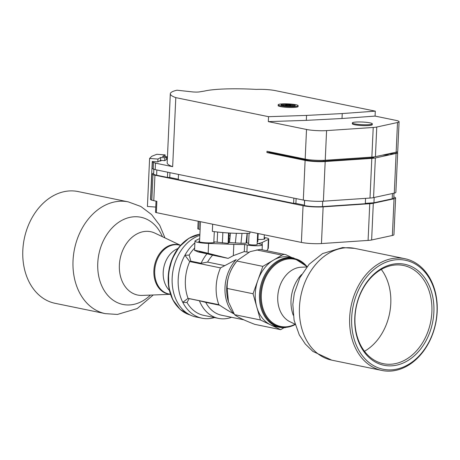 <?xml version="1.0" encoding="UTF-8"?>
<svg xmlns="http://www.w3.org/2000/svg" width="460" height="460" viewBox="0 0 460 460"><rect width="100%" height="100%" fill="white"/><g stroke="black" fill="none" stroke-linecap="round" stroke-linejoin="round"><path stroke-width="0.69" d="M166.606 157.498L167.417 157.665M167.446 156.958L166.641 156.791M175.795 97.629A67.218 9.005 -177.4 0 1 170.315 93.765L167.181 162.805A67.218 9.005 2.6 0 0 172.661 166.669L175.795 97.629L268.542 116.685L268.318 121.624L306.515 129.473A14.26 1.909 2.6 0 0 326.583 130.611L373.215 127.466A14.26 1.909 2.6 0 0 376.763 127.029L397.509 122.521A14.26 1.909 2.6 0 0 399.073 121.727A14.26 1.909 2.6 0 0 395.767 120.342L375.072 116.093L342.016 118.507L306.32 120.353L268.318 121.624M155.48 163.145L155.187 169.636L152.053 168.475L152.352 161.977L155.48 163.145L172.661 166.669M152.352 161.977L153.099 161.546M166.554 158.619L167.371 158.568M159.252 161.069L160.948 160.954L160.977 160.247L157.826 161.891L157.958 159.068L149.598 158.453L147.418 206.459L155.762 207.075M155.187 169.636L303.312 200.065A14.26 1.909 2.6 0 0 323.38 201.204L370.007 198.059A14.26 1.909 -177.4 0 0 373.554 197.622L394.3 193.114A14.26 1.909 2.6 0 0 395.87 192.326L397.67 152.651A14.26 1.909 2.6 0 0 396.888 151.978M151.8 174.121L152.967 174.783L151.811 200.198L150.523 199.605L151.8 174.121L153.68 173.035M150.523 199.605L152.254 161.483L157.826 161.891M152.404 162.121L152.111 168.619M153.519 162.639L153.22 169.136M397.67 152.651A14.26 1.909 2.6 0 1 396.1 153.439L375.36 157.947A14.26 1.909 2.6 0 1 371.806 158.384L325.18 161.529A14.26 1.909 2.6 0 1 305.112 160.396L266.915 152.547L266.972 151.277L305.17 159.125A14.26 1.909 -177.4 0 0 325.237 160.258L371.87 157.113L373.215 127.466M170.315 93.765A67.218 9.005 -177.4 0 1 176.979 90.2L191.958 91.845A5.704 0.765 -177.4 0 0 199.324 91.908L204.401 91.086A52.216 6.998 -177.4 0 1 256.048 89.389L259.187 89.338A14.26 1.909 2.6 0 1 275.31 90.609L375.297 111.153L375.072 116.093M268.542 116.685L306.544 115.414L342.24 113.562L375.297 111.153M298.132 105.685L298.091 106.53A9.982 1.34 -177.4 0 1 291.49 107.49A9.982 1.34 -177.4 0 1 280.462 106.593A9.982 1.34 -177.4 0 1 278.145 105.627L278.185 104.776A9.982 1.34 2.6 0 0 280.502 105.748A9.982 1.34 2.6 0 0 291.531 106.639A9.982 1.34 2.6 0 0 298.132 105.685A9.982 1.34 2.6 0 0 295.815 104.713A9.982 1.34 2.6 0 0 284.786 103.822A9.982 1.34 2.6 0 0 278.185 104.776M293.63 104.863A7.13 0.954 -177.4 0 1 295.285 105.553A7.13 0.954 -177.4 0 1 290.565 106.237A7.13 0.954 -177.4 0 1 282.687 105.599A7.13 0.954 -177.4 0 1 281.037 104.909A7.13 0.954 -177.4 0 1 285.752 104.224A7.13 0.954 -177.4 0 1 293.63 104.863M294.521 105.944A7.13 0.954 2.6 0 0 293.589 105.708A7.13 0.954 2.6 0 0 291.002 105.334M285.321 105.075A7.13 0.954 2.6 0 0 281.756 105.363M285.275 105.978A2.852 0.38 -177.4 0 1 285.269 105.949L285.309 105.098A2.852 0.38 2.6 0 0 286.942 105.524A2.852 0.38 2.6 0 0 289.984 105.604A2.852 0.38 2.6 0 0 291.007 105.357A2.852 0.38 2.6 0 0 289.374 104.937A2.852 0.38 2.6 0 0 286.333 104.857A2.852 0.38 2.6 0 0 285.309 105.098M291.007 105.357L290.967 106.208A2.852 0.38 -177.4 0 1 290.961 106.237M374.084 156.9L374.078 157.027A11.408 1.529 -177.4 0 1 369.995 158.01L323.397 161.155A11.408 1.529 -177.4 0 1 323.357 161.155A11.408 1.529 -177.4 0 1 307.303 160.247L269.416 152.461L266.915 152.547M388.274 153.881L388.234 154.784L382.272 155.187M396.37 152.122L396.336 152.766A11.408 1.529 -177.4 0 1 392.242 153.749A11.408 1.529 -177.4 0 1 388.389 153.858M269.445 151.783L269.416 152.461M399.073 121.727L397.728 151.38A14.26 1.909 -177.4 0 1 396.158 152.168L375.417 156.676A14.26 1.909 -177.4 0 1 371.87 157.113M372.307 123.82L372.266 124.666A9.982 1.34 -177.4 0 1 368.684 125.528A9.982 1.34 -177.4 0 1 358.041 125.235A9.982 1.34 -177.4 0 1 352.32 123.763L352.36 122.912A9.982 1.34 2.6 0 0 358.075 124.39A9.982 1.34 2.6 0 0 368.724 124.677A9.982 1.34 2.6 0 0 372.307 123.82A9.982 1.34 2.6 0 0 366.585 122.348A9.982 1.34 2.6 0 0 355.942 122.055A9.982 1.34 2.6 0 0 352.36 122.912M306.544 115.414L306.32 120.353M342.24 113.562L342.016 118.507M151.811 200.198L156.866 201.336L156.354 212.629A3.565 0.477 -177.4 0 1 155.526 212.284L156.032 201.164M393.823 196.955A14.26 1.909 -177.4 0 1 395.611 197.972A14.26 1.909 -177.4 0 1 394.042 198.766L392.374 235.474L371.634 239.982A14.26 1.909 -177.4 0 1 368.086 240.419L321.454 243.564A14.26 1.909 -177.4 0 1 301.386 242.426L156.354 212.629M152.967 174.783L303.054 205.718A14.26 1.909 -177.4 0 0 323.121 206.856L369.754 203.705A14.26 1.909 2.6 0 0 373.301 203.268L394.042 198.766M169.964 172.672L169.746 177.485L167.44 177.433L156.618 175.214A12.834 1.719 -177.4 0 1 153.64 173.966L153.847 169.297M169.746 177.485L178.284 179.245M178.503 174.426L178.267 179.659L293.618 203.355L295.901 203.406L304.278 205.125M365.556 198.358L365.309 203.711L322.471 206.597A12.834 1.719 -177.4 0 1 304.411 205.574L304.497 200.29M365.326 203.355L373.94 202.774L392.207 198.806A14.26 1.909 -177.4 0 0 393.777 198.013L393.996 193.183M395.611 197.972L393.944 234.68A14.26 1.909 -177.4 0 1 392.374 235.474M249.981 231.863L249.918 233.266A32.804 4.393 2.6 0 1 212.347 231.357L212.669 224.198M264.161 238.205A7.987 1.069 -177.4 0 1 264.914 238.867A7.987 1.069 -177.4 0 1 257.922 239.47M199.709 238.55L195.35 240.718A12.834 1.719 2.6 0 0 194.971 241.103A12.834 1.719 2.6 0 0 208.604 243.438L233.841 244.352A31.378 4.203 2.6 0 0 244.622 244.473L247.21 245.007A8.556 1.144 2.6 0 0 256.663 245.772A8.556 1.144 2.6 0 0 262.321 244.95A8.556 1.144 2.6 0 0 260.337 244.122L257.749 243.587A31.378 4.203 2.6 0 0 262.28 242.431L268.37 239.407A12.834 1.719 2.6 0 0 268.743 239.022A12.834 1.719 2.6 0 0 264.195 237.492M258.192 233.553L257.824 241.724L257.249 241.989M248.63 243.225L246.819 242.886L247.256 233.352M249.078 233.295L248.584 244.179A4.278 0.575 2.6 0 0 249.579 244.599A4.278 0.575 2.6 0 0 254.305 244.979A4.278 0.575 2.6 0 0 257.134 244.57L257.64 233.439M229.132 233.001L228.689 242.84L228.102 243.38L214.532 241.902A7.987 1.069 -177.4 0 1 214.601 242.265A7.987 1.069 -177.4 0 1 208.88 242.886A7.987 1.069 -177.4 0 1 200.577 242.173A7.987 1.069 -177.4 0 1 198.789 241.546A7.987 1.069 -177.4 0 1 199.6 240.954M228.718 242.178A17.112 2.294 2.6 0 0 229.511 242.23M246.198 241.954A17.112 2.294 2.6 0 0 246.87 241.828M228.879 238.677A17.112 2.294 2.6 0 0 229.873 238.74M246.56 238.418A17.112 2.294 2.6 0 0 247.026 238.332M247.152 235.606A18.969 2.541 -177.4 0 1 246.847 235.646M230.172 235.825A18.969 2.541 -177.4 0 1 229.011 235.75M149.598 158.453L151.811 156.262L156.802 154.284L165.151 154.899L162.46 156.458L166.641 156.768L164.841 157.809L160.661 157.504L157.958 159.068M165.071 156.653L165.151 154.899M160.971 160.356L164.714 160.632L166.514 159.591L166.641 156.768M160.977 160.247L160.362 160.287M160.54 160.183L160.661 157.504M164.714 160.632L164.841 157.809M166.606 157.584L167.411 157.751M167.405 157.861L166.589 157.912M154.934 175.283L153.778 200.698M151.852 174.265L150.696 199.68M200.129 229.362L198.841 229.16A2.852 0.38 -177.4 0 1 197.811 228.815L198.156 221.22M214.532 241.902L213.837 241.793M228.102 243.38L228.574 232.967M222.387 242.926L222.858 232.553M217.154 242.322L217.62 232.035M199.853 235.376A42.073 31.843 101.6 0 0 172.172 277.817A42.073 31.843 101.6 0 0 195.971 316.969L201.998 318.205A42.073 31.843 -78.4 0 1 182.769 302.323L187.013 302.553A38.939 29.469 101.6 0 0 203.786 315.37L218.511 318.395A38.939 29.469 -78.4 0 1 199.404 300.759L205.752 302.369A35.23 26.663 101.6 0 0 221.634 315.249L243.857 319.821M214.446 317.561A42.073 31.843 -78.4 0 1 201.998 318.205M194.89 242.886A42.073 31.843 101.6 0 0 184.908 255.26A42.073 31.843 101.6 0 0 182.769 302.323L188.054 298.35L189.117 298.649L187.013 302.553M204.878 253.333L206.994 253.77A38.939 29.469 101.6 0 0 201.106 263.275L190.82 261.165L189.721 261.567L184.908 255.26L189.169 255.087A38.939 29.469 -78.4 0 1 194.655 248.055M190.82 261.165L189.169 255.087M194.971 241.103L194.551 250.372L198.352 251.994L203.464 253.046M206.994 253.77L212.595 255.173A35.23 26.663 -78.4 0 0 207.581 262.096L201.106 263.275M194.902 250.579C193.855 249.941 198.271 250.849 208.161 253.305L228.171 258.37L212.595 255.173M205.718 253.408L211.56 254.782C217.741 256.07 206.39 252.862 200.796 251.735L199.123 251.488L202.952 252.689M211.56 254.782L213.239 255.024M249.101 252.356L244.3 251.591L233.329 255.645L228.171 258.37M207.581 262.096L224.727 265.615M220.518 267.898L236.227 259.595A35.23 26.663 101.6 0 0 233.772 313.766C229.471 311.506 224.497 308.476 218.851 304.681L188.054 298.35A39.934 30.228 101.6 0 1 189.721 261.567L220.518 267.898A39.934 30.228 -78.4 0 0 218.851 304.681M219.673 305.233L205.752 302.369M307.102 266.622L293.71 257.985L289.524 257.128A35.368 26.772 101.6 0 0 273.493 260.124A35.368 26.772 101.6 0 0 257.951 280.065L262.861 266.374L281.986 255.133A7.13 5.399 -78.4 0 1 285.217 254.529L260.118 249.372L250.136 251.643L237.739 260.136L236.71 261.343A35.23 26.663 101.6 0 0 228.419 301.725A35.23 26.663 101.6 0 0 228.419 301.737L228.424 301.743M237.739 260.136L236.998 261.061C230.138 269.462 226.866 278.587 227.177 288.443L228.447 301.823L234.56 314.663C237.728 317.159 244.484 320.39 254.817 324.363L280.686 329.676L284.033 327.71M285.217 254.529A7.13 5.399 -78.4 0 1 286.172 254.851L291.973 257.629M293.71 257.985A35.368 26.772 101.6 0 0 288.184 257.617A35.368 26.772 101.6 0 0 259.469 294.463A35.368 26.772 101.6 0 0 279.473 327.278L275.287 326.422A35.368 26.772 101.6 0 1 270.555 324.823L260.429 319.976L256.737 306.866A35.368 26.772 101.6 0 1 255.277 293.606A35.368 26.772 101.6 0 1 257.951 280.065L253.046 293.756L256.737 306.866A35.368 26.772 101.6 0 0 270.555 324.823L280.686 329.676M262.861 266.374L236.998 261.061M227.177 288.443L253.046 293.756M260.429 319.976L234.56 314.663M268.329 248.222L266.811 250.746M199.404 300.759L189.117 298.649M231.552 317.291A38.939 29.469 -78.4 0 1 218.511 318.395M390.862 371.059A57.051 43.182 101.6 0 0 436.684 317.469A57.051 43.182 101.6 0 0 404.909 258.698A57.051 43.182 101.6 0 0 395.991 258.106A57.051 43.182 101.6 0 0 350.169 311.696A57.051 43.182 101.6 0 0 381.949 370.467A57.051 43.182 101.6 0 0 390.862 371.059M396.842 259.704A55.625 42.101 101.6 0 0 351.681 317.647A55.625 42.101 101.6 0 0 391.839 369.834A55.625 42.101 101.6 0 0 437 311.891A55.625 42.101 101.6 0 0 396.842 259.704M396.658 263.729A51.56 39.025 -78.4 0 1 433.883 312.104A51.56 39.025 -78.4 0 1 392.023 365.809A51.56 39.025 -78.4 0 1 354.798 317.44A51.56 39.025 -78.4 0 1 396.658 263.729M395.68 264.954A50.134 37.944 -78.4 0 1 403.518 265.477A50.134 37.944 -78.4 0 1 431.44 317.118A50.134 37.944 -78.4 0 1 391.172 364.211A50.134 37.944 -78.4 0 1 383.341 363.688A50.134 37.944 -78.4 0 1 355.419 312.047A50.134 37.944 -78.4 0 1 395.68 264.954M364.475 351.285A50.134 37.944 101.6 0 0 381.294 269.439M244.3 251.591L244.622 244.473M207.931 253.437A2.852 0.38 -177.4 0 1 203.998 253.201A2.852 0.38 -177.4 0 1 203.395 253.006L201.963 251.988M105.305 313.634L55.091 303.312A57.051 43.182 -78.4 0 1 23.316 244.547A57.051 43.182 -78.4 0 1 69.138 190.958A57.051 43.182 -78.4 0 1 78.05 191.55L128.265 201.865A57.051 43.182 101.6 0 0 119.353 201.273A57.051 43.182 101.6 0 0 73.531 254.863A57.051 43.182 101.6 0 0 105.305 313.634L117.426 314.445L137.23 308.545L153.237 294.981M241.994 233.404L240.977 243.271L246.071 243.185L247.083 233.352M240.977 243.271L229.477 242.564L230.46 233.07M235.347 243.064L236.354 233.312M374.181 197.489L373.94 202.774M296.119 198.593L295.901 203.406M293.854 198.128L293.618 203.355M167.676 172.201L167.44 177.433M166.554 156.762L167.457 156.699M306.515 129.473L305.17 159.125M305.112 160.396L303.312 200.065M396.1 153.439L394.3 193.114M375.36 157.947L373.554 197.622M371.806 158.384L370.007 198.059M325.18 161.529L323.38 201.204M375.417 156.676L376.763 127.029M326.583 130.611L325.237 160.258M397.509 122.521L396.158 152.168M370.03 157.239L369.995 158.01M323.397 161.155L323.438 160.35M307.297 160.247L307.326 159.499M303.054 205.718L301.386 242.426M323.121 206.856L321.454 243.564M369.754 203.705L368.086 240.419M373.301 203.268L371.634 239.982M198.841 229.16L199.191 221.433M208.604 243.438L208.161 253.305M233.841 244.352L233.329 255.645M246.888 252.12L247.21 245.007M256.68 249.935L281.986 255.133M262.177 244.731L262.28 242.431M268.37 239.407L267.921 249.274M295.188 324.628L285.165 327.658L279.473 327.278A35.368 26.772 101.6 0 0 285.005 327.652M295.159 324.541A34.954 26.456 -78.4 0 1 285.666 327.37A34.954 26.456 -78.4 0 1 260.435 294.572A34.954 26.456 -78.4 0 1 288.811 258.163A34.954 26.456 -78.4 0 1 307.044 266.691M306.843 266.932A34.322 25.978 101.6 0 0 289.185 258.871A34.322 25.978 101.6 0 0 261.314 294.624A34.322 25.978 101.6 0 0 286.097 326.83A34.322 25.978 101.6 0 0 295.073 324.237M295.05 324.156L290.013 321.759A28.324 21.436 -78.4 0 1 278.409 291.272A28.324 21.436 -78.4 0 1 300.742 267.243A28.324 21.436 -78.4 0 1 301.219 267.214L306.791 266.995M301.616 274.517A32.372 24.506 101.6 0 0 293.256 315.209M354.695 248.383L342.573 247.566L322.575 253.575L309.137 264.27L299.862 277.725L294.302 293.325L292.836 304.509L294.101 320.286L299.316 334.96L305.302 344.017L312.886 351.411L331.735 360.145A57.051 43.182 -78.4 0 1 299.954 301.38A57.051 43.182 -78.4 0 1 345.776 247.79A57.051 43.182 -78.4 0 1 354.695 248.383L404.909 258.698M190.13 314.968A41.36 31.309 -78.4 0 1 168.527 277.035A41.36 31.309 -78.4 0 1 199.905 234.197M177.98 248.521A23.77 17.992 101.6 0 0 163.806 267.409A23.77 17.992 101.6 0 0 169.389 290.352M192.556 236.457A40.946 30.992 101.6 0 0 169.245 268.525A40.946 30.992 101.6 0 0 178.026 307.188M170.476 294.216A25.007 18.929 -78.4 0 1 154.813 269.284A25.007 18.929 -78.4 0 1 175.013 244.72A25.007 18.929 -78.4 0 1 180.504 245.404M180.533 245.364A25.156 19.038 101.6 0 0 174.311 244.433A25.156 19.038 101.6 0 0 153.951 269.623A25.156 19.038 101.6 0 0 170.487 294.262M170.505 294.302L142.174 295.412A32.332 24.472 -78.4 0 1 119.393 264.695A32.332 24.472 -78.4 0 1 145.624 231.368A32.332 24.472 -78.4 0 1 154.968 233.145L180.561 245.335M162.42 236.693A44.517 33.695 101.6 0 0 133.912 216.786A44.517 33.695 101.6 0 0 97.767 263.16A44.517 33.695 101.6 0 0 129.91 304.922A44.517 33.695 101.6 0 0 150.426 295.09M392.449 193.516L392.207 198.806M322.713 201.244L322.471 206.597M304.647 200.318L304.411 205.574M156.618 175.214L156.854 169.981M264.12 239.171L264.316 234.813M199.554 241.92L200.474 221.691M213.802 242.564L214.302 231.633M262.102 249.78L262.321 244.95M268.324 248.296L268.743 239.022M331.735 360.145L381.949 370.467M190.135 314.973L180.199 309.476L172.782 299.759L168.745 287.04L168.538 272.855L172.172 258.923L179.216 246.922L188.841 238.309L199.91 234.157M164.962 237.906L159.718 225.285L151.553 214.532L140.829 206.477L128.265 201.865"/></g></svg>
